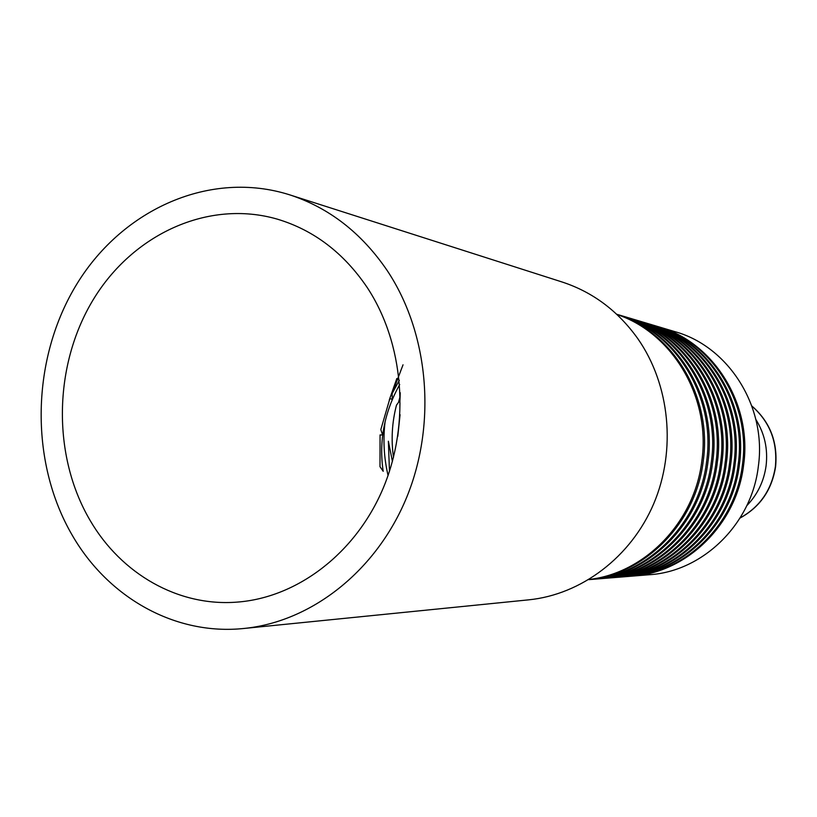 <?xml version="1.0" encoding="UTF-8"?>
<svg xmlns="http://www.w3.org/2000/svg" width="817" height="817" viewBox="0 0 817 817"><rect width="100%" height="100%" fill="white"/><g stroke="black" fill="none" stroke-linecap="round" stroke-linejoin="round"><path stroke-width="1.23" d="M393.498 457.377C390.996 439.781 391.997 422.348 396.49 405.109L399.962 400.381L400.238 393.243M399.819 394.417L400.218 392.671M392.426 461.442L388.371 441.231L389.464 471.307M399.339 380.262L392.119 393.59L403.026 364.821M392.119 393.59L392.262 399.339L389.862 398.614L380.824 429.579L382.57 434.991L380.058 434.93L379.987 466.681L383.193 471.307C378.741 441.303 384.245 412.35 399.717 384.48M397.787 436.37L400.064 414.679M289.647 194.824L562.137 282.008C592.785 292.057 618.02 310.95 637.832 338.687C669.95 384.705 676.445 450.004 653.784 503.589C631.03 557.143 581.357 594.562 528.722 599.841L244.058 628.457C175.226 635.728 108.263 597.646 72.325 535.39C28.901 461.013 31.138 357.999 77.278 283.336C123.306 208.703 210.623 169.773 289.647 194.824C329.057 207.722 361.594 232.978 387.238 270.601C428.792 333.06 436.921 423.114 406.856 496.92C376.698 570.726 311.675 621.727 244.058 628.457M90.115 520.429C51.971 455.6 53.381 365.546 93.138 299.819C132.803 234.122 208.376 199.144 277.412 219.17C313.83 230.139 343.753 252.902 367.18 287.472C403.884 343.089 410.512 423.135 383.173 488.229C355.752 553.303 297.368 597.625 237.165 602.109C178.229 606.837 121.243 573.881 90.115 520.429M388.065 475.474C383.929 457.796 382.938 439.863 385.083 421.695M389.3 399.942L396.827 378.496M632.174 576.128L649.444 574.729C703.049 571.369 751.711 523.993 758.329 466.425C766.949 406.897 728.733 346.561 674.995 331.671L658.4 326.718C713.353 341.935 752.467 403.833 743.623 464.965C736.822 524.065 686.995 572.697 632.174 576.128L631.47 576.189M746.809 505.662C757.492 494.602 763.915 481.325 766.091 465.813C768.041 449.013 764.63 433.572 755.868 419.478M627.231 576.526L630.755 576.24C685.677 572.799 735.596 524.075 742.418 464.842C751.272 403.588 712.087 341.547 657.031 326.31L653.641 325.299C708.942 340.607 748.311 402.955 739.405 464.546C732.553 524.085 682.399 573.074 627.231 576.526L626.506 576.588M622.207 576.935L625.791 576.649C681.051 573.187 731.307 524.095 738.18 464.424C747.106 402.699 707.655 340.219 652.252 324.88L648.81 323.849C704.458 339.259 744.093 402.066 735.126 464.117C728.223 524.116 677.722 573.463 622.207 576.935L621.471 576.996M617.111 577.353L620.746 577.057C676.364 573.575 726.956 524.116 733.88 463.995C742.867 401.811 703.161 338.861 647.401 323.43L643.908 322.388C699.924 337.891 739.814 401.167 730.776 463.688C723.821 524.136 672.983 573.851 617.111 577.353L616.365 577.405M611.943 577.772L615.63 577.466C671.594 573.973 722.545 524.136 729.51 463.566C738.568 400.902 698.596 337.492 642.489 321.959L638.945 320.907C695.308 336.502 735.474 400.248 726.364 463.249C719.358 524.157 668.163 574.249 611.943 577.772L611.187 577.823M606.694 578.191L610.432 577.885C666.764 574.371 718.051 524.167 725.077 463.127C734.207 399.983 693.96 336.093 637.495 320.468L633.9 319.396C690.62 335.093 731.052 399.319 721.881 462.8C714.824 524.177 663.281 574.657 606.694 578.191L605.928 578.252M601.363 578.62L605.162 578.313C661.852 574.78 713.496 524.187 720.574 462.677C729.765 399.043 689.262 334.684 632.419 318.957L628.773 317.864C685.871 333.663 726.579 398.369 717.326 462.351C710.218 524.208 658.318 575.066 601.363 578.62L600.587 578.681M595.95 579.059L599.811 578.753C656.868 575.188 708.87 524.208 716.009 462.218C725.271 398.093 684.483 333.244 627.282 317.425L623.575 316.312C681.041 332.202 722.024 397.409 712.71 461.891C705.541 524.228 653.273 575.485 595.95 579.059L595.164 579.12M590.456 579.508L594.378 579.192C651.813 575.607 704.172 524.238 711.362 461.758C720.696 397.133 679.632 331.784 622.054 315.862L618.285 314.739C676.139 330.732 717.397 396.429 708.012 461.421C700.792 524.259 648.157 575.914 590.456 579.508L589.66 579.57M588.822 579.641L588.853 579.631C646.666 576.036 699.403 524.259 706.644 461.288C716.049 396.153 674.709 330.303 616.753 314.279L616.723 314.269M616.835 314.382C673.167 332.121 712.424 397.021 703.243 460.951C696.094 522.696 645.542 574.014 588.965 579.559M589.108 579.467C645.134 573.115 694.746 522.012 701.854 460.808C710.933 397.419 672.575 332.948 616.958 314.494M399.85 397.399L398.502 402.311M617.519 314.514L618.285 314.739M622.809 316.087L623.575 316.312M628.028 317.65L628.773 317.864M633.155 319.181L633.9 319.396M638.22 320.693L638.945 320.907M640.712 321.449L639.987 321.244M643.204 322.184L643.908 322.388M648.106 323.644L648.81 323.849M652.946 325.095L653.641 325.299M657.716 326.514L658.4 326.718M740.12 517.947C759.933 506.928 771.687 489.863 775.364 466.752C777.723 442.12 769.89 421.899 751.875 406.069M740.059 518.039C760.035 507.061 771.881 489.975 775.588 466.773C777.927 442.048 770.012 421.786 751.844 405.978"/></g></svg>
